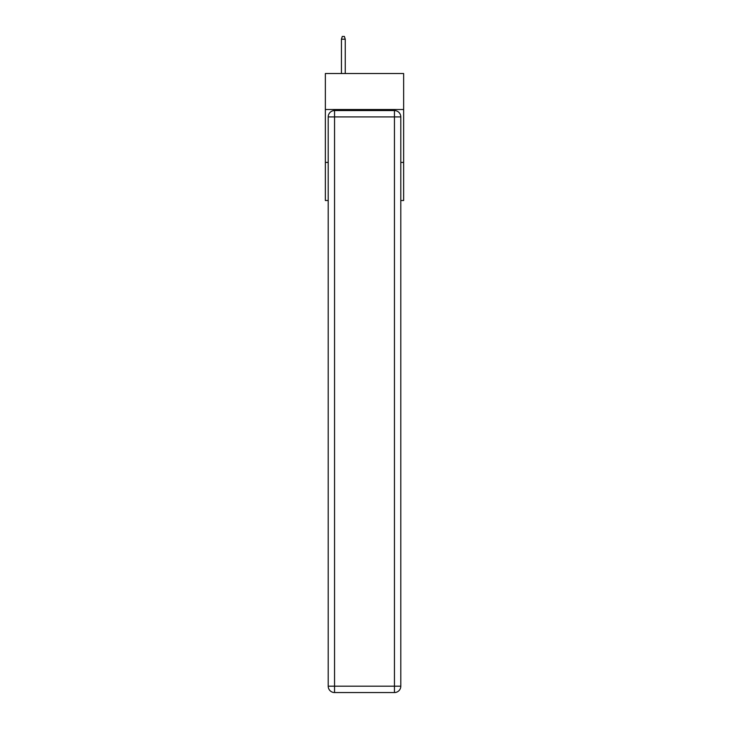 <?xml version="1.0" encoding="UTF-8"?>
<svg xmlns="http://www.w3.org/2000/svg" width="729" height="729" viewBox="0 0 729 729"><rect width="100%" height="100%" fill="white"/><g stroke="black" fill="none" stroke-linecap="round" stroke-linejoin="round"><path stroke-width="1.09" d="M403.647 109.505L403.647 73.529L325.353 73.529L325.353 109.505L403.647 109.505L403.647 200.502L400.795 200.502M328.205 162.412L325.353 162.412L325.353 109.505M403.647 162.412L400.795 162.412M325.353 162.412L325.353 200.502L328.205 200.502M334.556 110.562L394.444 110.562A6.351 6.351 0 0 1 400.795 116.913L400.795 686.199A6.351 6.351 0 0 1 394.444 692.55L334.556 692.55L334.556 686.199L394.444 686.199L394.444 116.913L334.556 116.913L334.556 686.199L328.205 686.199L328.205 116.913L334.556 116.913L334.556 110.562A6.351 6.351 0 0 0 328.205 116.913A6.351 6.351 0 0 1 334.556 110.562M328.205 686.199A6.351 6.351 0 0 0 334.556 692.55A6.351 6.351 0 0 1 328.205 686.199M345.245 73.529L345.245 39.202L341.436 39.202L341.436 73.529M341.436 39.202L342.275 36.45L344.398 36.45L345.245 39.202M394.444 692.55A6.351 6.351 0 0 0 400.795 686.199L394.444 686.199L394.444 692.55M400.795 116.913A6.351 6.351 0 0 0 394.444 110.562L394.444 116.913L400.795 116.913"/></g></svg>
